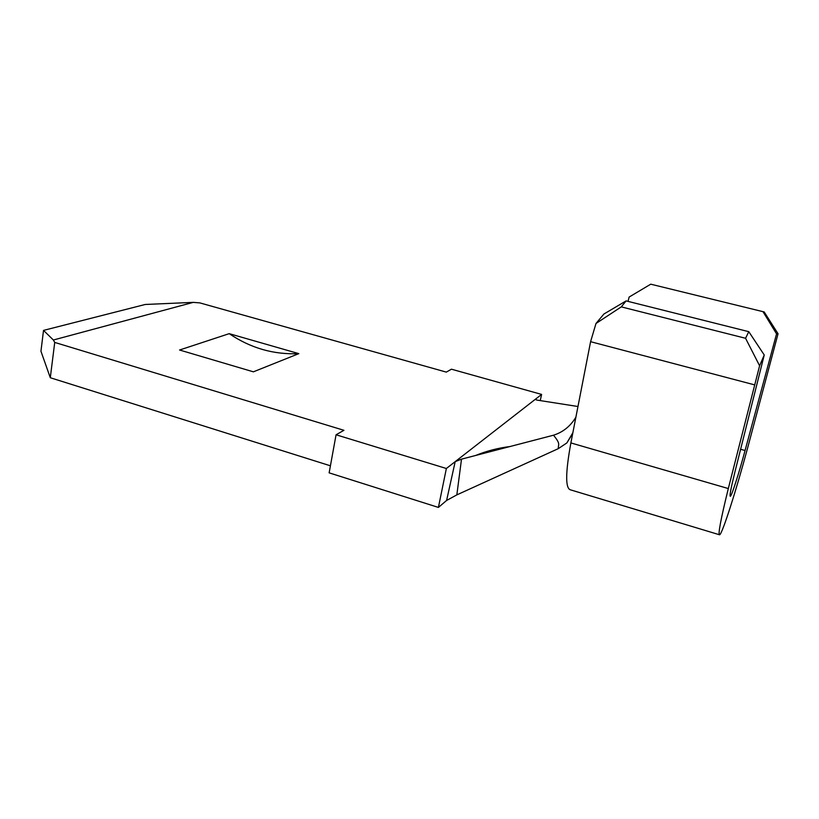 <?xml version="1.0" encoding="UTF-8"?>
<svg xmlns="http://www.w3.org/2000/svg" width="819" height="819" viewBox="0 0 819 819"><rect width="100%" height="100%" fill="white"/><g stroke="black" fill="none" stroke-linecap="round" stroke-linejoin="round"><path stroke-width="1.23" d="M481.705 453.183L481.47 453.961M50.297 377.733L40.95 351.249L43.52 330.395L53.378 340.008L54.73 342.424L50.297 377.733L330.415 465.806M577.968 406.511L536.926 400.082L535.585 399.57L535.861 398.884L446.365 468.499L438.411 507.422L446.601 500.47L455.19 461.64L461.506 459.152L553.501 435.206C562.919 432.248 570.382 426.259 575.88 417.24M438.411 507.422L329.136 472.85L336.066 434.776L343.929 430.303L54.73 342.424M628.019 301.382L629.135 297.051L650.747 284.183L764.188 311.957L650.747 284.183M719.246 534.694L570.669 489.895C565.294 488.8 565.366 473.147 570.874 442.925L590.591 341.687L595.986 323.485L603.9 314.025L626.125 300.901L621.293 306.879L595.986 323.485M764.188 311.957L778.05 333.753L747.829 447.205C736.261 490.223 722.399 533.753 719.625 534.817C717.833 534.827 720.73 519.41 728.316 488.554L759.602 365.765L745.566 338.278L748.781 331.675L764.25 354.996L734.971 471.744C730.947 488.032 729.401 496.222 730.323 496.334C731.715 495.915 738.933 473.331 745.065 450.522L776.555 333.876L763.032 311.722M748.781 331.675L626.125 300.901M745.566 338.278L621.293 306.879M754.258 384.776L590.591 341.687M778.05 333.753L776.555 333.876M764.25 354.996L759.602 365.765M461.506 459.152L456.838 494.881L446.601 500.47M572.86 432.729L566.85 442.936L558.302 448.648L456.838 494.881M558.302 448.648C558.128 444.154 560.954 444.297 553.501 435.206M540.253 400.604L541.605 394.42L535.861 398.884M43.52 330.395L145.239 304.473L193.253 302.375L53.378 340.008M541.605 394.42L451.443 369.195L446.314 372.113L199.867 302.897L193.253 302.375M446.365 468.499L336.066 434.776M229.197 333.661L179.566 350.01L253.388 371.826L298.822 353.644C273.863 354.811 250.655 348.157 229.197 333.661L298.822 353.644M481.592 453.224L481.367 453.982M745.065 450.522L740.611 449.283M728.316 488.554L570.874 442.925M509.95 446.539C497.942 448.044 486.476 451.034 475.532 455.507M566.85 442.936L572.686 433.507"/></g></svg>
